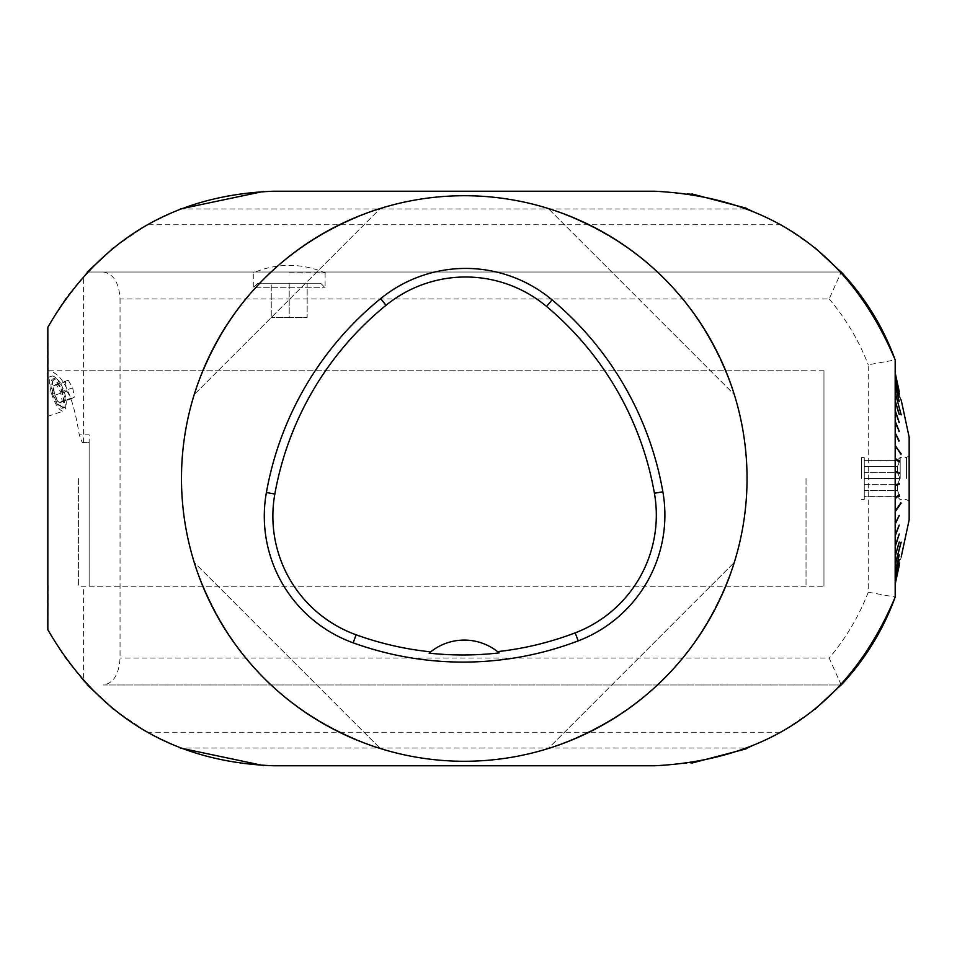 <?xml version="1.0" encoding="UTF-8"?>
<svg xmlns="http://www.w3.org/2000/svg" width="957" height="957" viewBox="0 0 957 957"><rect width="100%" height="100%" fill="white"/><g stroke="black" fill="none" stroke-linecap="round" stroke-linejoin="round"><path stroke-width="0.72" stroke-dasharray="4.79 3.59" d="M909.15 478.5L909.15 455.843L909.15 478.5M909.15 519.89L909.15 437.11M861.432 478.5L861.432 457.542L861.432 478.5M864.267 478.5L864.267 499.458L864.267 457.542L864.267 484.673L864.267 478.5L899.975 478.5L897.475 484.673L864.267 484.673L864.267 490.427L864.267 484.673L897.475 484.673L899.975 478.5L897.475 472.327L899.975 478.5L864.267 478.5M864.267 496.599L864.267 490.427L864.267 496.898L899.975 496.599L897.475 496.599L899.975 496.599L897.475 490.427L899.975 496.599L864.267 496.599M864.267 460.401L899.975 460.401L897.475 466.573L864.267 466.573L897.475 466.573L899.975 460.401L864.267 460.401M864.267 490.427L897.475 490.427L897.475 484.673L897.475 490.427L864.267 490.427M864.267 472.327L897.475 472.327L897.475 466.573L897.475 472.327L864.267 472.327M900.178 478.5L900.178 457.398L900.178 478.5M906.458 478.5L906.458 457.398L906.458 478.5M289.205 272.015L325.201 272.015L289.205 272.015M87.314 272.015L841.083 272.015L87.314 272.015L66.739 296.933L56.762 311.755L47.85 327.246L48.149 370.766C62.492 372.811 72.852 394.188 79.252 434.873L89.145 434.873L89.145 442.589L82.278 442.589L79.252 434.873M781.271 224.763L147.258 224.763L180.347 208.949L748.183 208.949L781.271 224.763L814.838 247.612M147.258 224.763L113.476 247.791M308.142 272.015L270.269 272.015M181.483 478.5A282.793 282.793 0 0 0 464.265 761.293A282.793 282.793 0 0 0 747.058 478.5A282.793 282.793 0 0 0 464.265 195.707A282.793 282.793 0 0 0 181.483 478.5M734.306 394.571C702.689 302.125 640.652 240.087 548.194 208.459C640.652 240.087 702.689 302.125 734.306 394.571L548.194 208.459L734.306 394.571M194.223 562.429C225.852 654.875 287.89 716.913 380.336 748.541C287.89 716.913 225.852 654.875 194.223 562.429L380.336 748.541L194.223 562.429M380.336 208.459C287.89 240.087 225.852 302.125 194.223 394.571C225.852 302.125 287.89 240.087 380.336 208.459L194.223 394.571L380.336 208.459M548.194 748.541C640.652 716.913 702.689 654.875 734.306 562.429C702.689 654.875 640.652 716.913 548.194 748.541L734.306 562.429L548.194 748.541M499.135 652.901A53.867 53.867 0 0 0 430.674 651.849M899.245 391.664L895.178 372.871L895.178 377.321L898.826 393.77L895.178 377.489L895.178 372.871L899.257 391.664L895.178 372.775M895.178 374.127L900.752 400.086L895.178 374.127M895.178 372.871L899.257 391.664M895.178 375.252L899.221 393.686M895.178 375.419L895.178 381.329L898.826 397.119L895.178 381.58L895.178 375.419L899.257 393.674M895.178 379.343L899.209 397.047M895.178 379.582L895.178 386.867L898.826 401.749L895.178 387.19L895.178 379.582L899.257 397.035M895.178 385.001L899.185 401.689M901.087 414.8L895.178 393.865L895.178 385.324L899.257 401.665M901.183 414.788L895.178 392.131L901.183 414.788L895.178 392.526L901.183 415.182L895.178 392.526L895.178 400.624L899.137 414.513M895.178 400.624L898.826 414.56L895.178 402.646L895.178 392.526M895.178 401.079L895.178 411.713L898.826 422.527L895.178 412.228L895.178 401.079L899.257 414.489M895.178 410.35L899.09 422.492M895.178 410.864L895.178 422.288L898.826 431.392L895.178 422.85L895.178 410.864L898.826 423.054L899.257 422.468M895.178 421.14L899.257 431.332L898.826 431.954L895.178 422.85L899.042 431.368M895.178 421.714L895.178 433.748L898.826 440.986L895.178 434.358L895.178 421.714L898.826 431.954L899.257 431.332M895.178 432.839L899.257 440.95L898.826 441.596L895.178 434.358L898.97 440.974M900.764 453.941L895.178 445.926L895.178 433.449L898.826 441.596L899.257 440.95M895.178 445.926L901.183 454.563L895.178 446.56L895.178 445.268L901.183 453.917L900.752 454.587L895.178 445.926L895.178 458.212L899.257 461.776L895.178 458.606L895.178 445.902L900.752 454.587L901.183 453.917M898.826 462.052L895.178 458.606L898.826 462.458L899.257 461.776M898.826 473.213L895.178 472.28L895.178 471.478L899.257 472.674L895.178 471.61L895.178 472.28L898.826 473.344L899.257 472.674M895.178 484.852L895.178 472.148L895.178 484.852L898.826 483.656L895.178 484.721L895.178 485.39L895.178 484.721L898.826 483.787M895.178 485.522L895.178 498.13L898.826 494.542L895.178 498.394L895.178 485.39L899.257 484.326L898.826 483.656L899.257 484.326M895.178 498.394L899.257 494.566L895.178 498.13M900.764 503.059L895.178 511.098L895.178 498.788L898.826 494.948M901.183 503.083L900.752 502.413L895.178 510.44L895.178 511.732L901.183 503.083L895.178 511.074L895.178 523.551L898.97 516.026M895.178 523.551L898.826 515.404L895.178 523.551L895.178 511.732M895.178 524.161L895.178 535.286L898.826 525.046L895.178 535.286L895.178 523.252L899.257 516.05L898.826 515.404L895.178 524.161L899.257 516.05M895.178 535.86L895.178 546.136L898.826 533.946L895.178 546.136L895.178 535.86L899.257 525.668L898.826 525.046L895.178 535.286M895.178 546.65L895.178 555.921L898.826 541.973L895.178 555.921L895.178 546.65L899.257 534.532L898.826 533.946L895.178 546.136M901.087 542.2L895.178 564.869L901.183 542.212L895.178 564.474L901.183 541.818L895.178 564.474L895.178 556.376L899.257 542.511L895.178 555.921M901.183 542.212L895.178 563.135L895.178 571.676L899.185 555.311M895.178 571.999L895.178 577.418L898.826 559.63L895.178 577.418L895.178 570.133L899.257 555.335M895.178 577.657L895.178 581.581L898.826 563.063L895.178 581.581L895.178 577.657L899.257 559.965L895.178 577.418M895.178 581.748L899.257 563.326L895.178 581.581M895.178 584.225L901.183 557.01L895.178 584.129M895.178 485.39L898.826 484.326M895.178 472.148L898.826 473.344L898.826 472.674M895.178 471.61L895.178 458.87L898.826 461.788M895.178 571.676L895.178 564.869M895.178 556.376L895.178 564.474M895.178 498.788L895.178 511.098M895.178 458.87L895.178 471.478M895.178 433.449L895.178 445.268M895.178 385.324L895.178 392.131M66.882 391.138L71.356 398.77L74.287 397.131L72.732 387.884L68.246 380.252L65.327 381.879L66.882 391.138L54.776 395.217L53.221 385.958L56.152 384.331L60.626 391.951L62.193 401.21L74.287 397.131M60.626 391.951L72.732 387.884M56.152 384.331L68.246 380.252M53.221 385.958L65.327 381.879M62.193 401.21L59.262 402.837L54.776 395.217M59.262 402.837L71.356 398.77M52.157 389.08A13.47 4.283 -108.6 0 0 53.209 393.578A13.47 4.283 -108.6 0 0 60.387 406.067A13.47 4.283 -108.6 0 0 61.762 392.214A13.47 4.283 -108.6 0 0 52.3 382.022A13.47 4.283 -108.6 0 0 52.157 389.08M54.31 392.992A15.408 4.905 71.4 0 1 54.286 392.932A15.408 4.905 71.4 0 1 53.257 379.762A15.408 4.905 71.4 0 1 54.537 378.398A15.408 4.905 71.4 0 1 64.095 391.437A15.408 4.905 71.4 0 1 64.358 407.598A15.408 4.905 71.4 0 1 62.516 407.275A15.408 4.905 71.4 0 1 54.31 392.992M52.539 393.518A15.408 4.905 -108.6 0 0 62.624 408.184A15.408 4.905 -108.6 0 0 62.349 392.023A15.408 4.905 -108.6 0 0 52.791 378.984A15.408 4.905 -108.6 0 0 52.539 393.518M51.534 393.506A18.398 5.862 -108.6 0 0 63.581 411.02A18.398 5.862 -108.6 0 0 63.258 391.712A18.398 5.862 -108.6 0 0 51.834 376.137A18.398 5.862 -108.6 0 0 51.534 393.506M289.205 272.924L325.201 272.924L289.205 272.924M82.278 442.589L89.145 442.589L89.145 586.234L89.145 434.873M89.145 586.234L823.965 586.234L823.965 370.766L823.965 586.234M47.85 394.739L47.85 416.319L47.85 394.739M48.149 586.234L47.85 629.754L64.155 656.43L83.582 680.917L83.582 586.234M83.582 442.589L83.582 276.083M103.212 272.015C113.416 273.654 119.027 282.626 120.044 298.955L829.169 298.955L841.215 272.015M120.044 298.955L120.044 658.045C119.027 674.374 113.416 683.346 103.212 684.985L841.083 684.985L103.212 684.985M841.215 684.985L829.169 658.045L120.044 658.045M83.582 680.917L87.314 684.985M113.476 709.209L147.258 732.237L180.347 748.051L748.183 748.051L781.271 732.237L814.838 709.388M263.522 765.564L654.624 765.779L691.923 763.064M47.85 586.222L47.85 370.778M691.923 193.936L654.624 191.221L263.522 191.436M748.183 208.949L746.113 208.136M868.25 592.204L895.178 597.072L895.178 359.928L868.25 364.796L868.25 592.204A228.926 228.926 0 0 1 829.169 658.045M746.113 748.864L748.183 748.051M289.205 317.353L307.161 317.353L271.25 317.353L289.205 317.353L289.205 283.236L271.25 283.236L271.25 317.353L271.25 283.236L289.205 283.236L289.205 317.353M307.161 283.236L289.205 283.236L307.161 283.236L307.161 317.353L307.161 283.236M257.792 283.236L320.631 283.236L257.792 283.236L253.294 287.734L325.117 287.734L253.294 287.734L253.294 272.015M806.021 478.5L806.021 586.234L806.021 478.5M78.582 478.5L78.582 586.234L78.582 478.5M829.169 298.955A228.926 228.926 0 0 1 868.25 364.796M147.258 732.237L781.271 732.237M861.432 499.458L864.267 499.458M861.432 457.542L864.267 457.542M864.267 496.898L897.475 496.898L900.178 499.602L906.458 499.602L909.15 501.157M864.267 460.102L897.475 460.102L900.178 457.398L906.458 457.398L909.15 455.843M60.387 406.067L62.516 407.275M52.3 382.022L53.257 379.762M62.624 408.184L64.358 407.598M52.791 378.984L54.537 378.398M325.201 272.015L325.201 272.924A89.779 89.779 0 0 0 253.222 272.924L253.222 272.015M47.85 416.319L63.581 411.02M47.85 377.477L51.834 376.137M320.631 283.236L325.117 287.734L325.117 272.015M823.965 370.766L48.149 370.766M806.021 370.766L78.582 370.766M806.021 586.234L78.582 586.234"/><path stroke-width="1.44" d="M901.183 399.99L909.15 437.11L909.15 519.89L901.183 557.01M814.838 247.612L841.179 272.111M113.476 247.791L87.314 272.015M181.483 478.5A282.793 282.793 0 0 1 605.661 233.604A282.793 282.793 0 0 1 605.661 723.396A282.793 282.793 0 0 1 181.483 478.5M266.393 492.52A323.191 323.191 0 0 1 380.623 298.632A134.662 134.662 0 0 1 552.057 299.864A323.191 323.191 0 0 1 662.866 491.778A134.662 134.662 0 0 1 578.219 640.867A323.191 323.191 0 0 1 353.193 642.853A134.662 134.662 0 0 1 266.393 492.52L274.838 494.027A314.614 314.614 0 0 1 386.03 305.283A126.085 126.085 0 0 1 546.555 306.443A314.614 314.614 0 0 1 654.421 493.262A126.085 126.085 0 0 1 575.157 632.864A314.614 314.614 0 0 1 497.568 651.621L499.135 652.901A316.073 316.073 0 0 1 429.107 653.153L430.674 651.849A314.614 314.614 0 0 1 356.1 634.79A126.085 126.085 0 0 1 274.838 494.027M429.107 653.153A53.867 53.867 0 0 1 497.568 651.621M895.178 372.775L899.257 391.664L895.178 372.871M895.178 375.252L899.257 393.674L895.178 375.419M895.178 379.343L899.257 397.035L895.178 379.582M895.178 385.001L899.257 401.665L895.178 385.324M895.178 392.131L901.087 414.8M895.178 392.526L901.183 414.788M895.178 400.624L899.257 414.489L895.178 401.079M895.178 410.35L899.257 422.468L895.178 410.864M895.178 421.14L899.257 431.332L895.178 421.714M895.178 432.839L899.257 440.95L895.178 433.449M895.178 445.268L900.764 453.941M895.178 445.902L901.183 453.917M895.178 458.212L899.257 461.776L895.178 458.87M895.178 458.606L899.257 461.776M895.178 471.478L899.257 472.674L899.257 473.344L895.178 472.148M895.178 471.61L899.257 472.674M895.178 484.852L899.257 483.656L899.257 484.326L895.178 485.522M895.178 485.39L899.257 484.326M895.178 498.13L899.257 494.566L895.178 498.788M895.178 498.394L899.257 495.224M895.178 511.098L900.764 503.059M895.178 511.732L901.183 503.083M895.178 523.551L899.257 515.452L895.178 524.161M895.178 535.286L899.257 525.094L895.178 535.86M895.178 546.136L899.257 534.006L895.178 546.65M895.178 555.921L899.257 542.045L895.178 556.376M895.178 564.474L901.087 542.2M895.178 564.869L901.183 542.212M895.178 571.676L899.257 555L895.178 571.999M895.178 577.418L899.257 559.725L895.178 577.657M895.178 581.581L899.257 563.159L895.178 581.748M895.178 584.129L899.257 565.252L895.178 584.225M814.838 709.388L841.179 684.889M180.347 748.051L263.522 765.564M841.215 684.985A255.854 255.854 0 0 0 895.178 597.072C850.211 703.718 770.026 759.954 654.624 765.779L273.905 765.779C173.648 762.239 98.296 716.901 47.85 629.754L47.85 327.246C98.296 240.099 173.648 194.761 273.905 191.221L654.624 191.221C770.026 197.046 850.211 253.282 895.178 359.928A255.854 255.854 0 0 0 841.215 272.015M113.476 709.209L87.314 684.985M263.522 191.436L180.347 208.949M746.113 208.136L691.923 193.936M691.923 763.064L746.113 748.864M895.178 597.072L895.178 359.928M386.03 305.283L380.623 298.632M546.555 306.443L552.057 299.864M654.421 493.262L662.866 491.778M575.157 632.864L578.219 640.867M356.1 634.79L353.193 642.853"/></g></svg>
